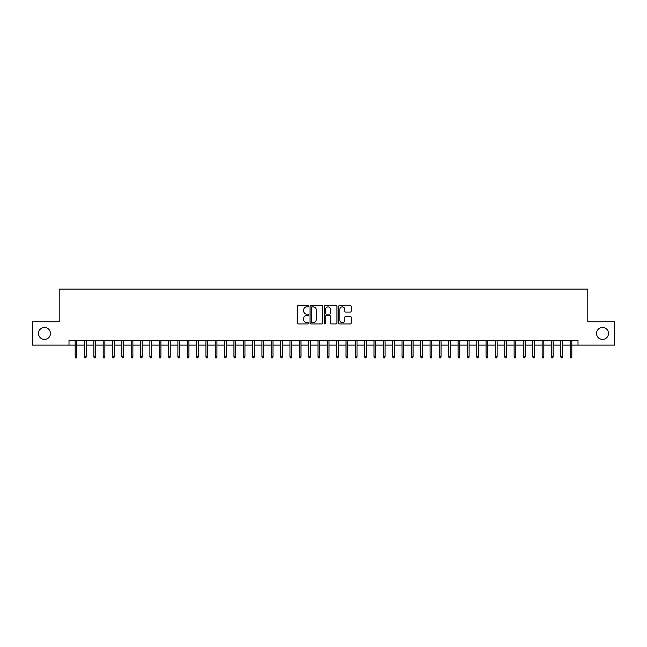 <?xml version="1.0" encoding="UTF-8"?>
<svg xmlns="http://www.w3.org/2000/svg" width="647" height="647" viewBox="0 0 647 647"><rect width="100%" height="100%" fill="white"/><g stroke="black" fill="none" stroke-linecap="round" stroke-linejoin="round"><path stroke-width="0.97" d="M308.554 306.241A0.639 0.639 0 0 0 307.915 305.602L298.178 305.602A0.914 0.914 0 0 0 297.256 306.516L297.256 323.015A0.914 0.914 0 0 0 298.178 323.937L307.915 323.937A0.639 0.639 0 0 0 308.554 323.29A0.639 0.639 0 0 0 307.915 322.651L306.654 322.651A2.936 2.936 0 0 1 303.726 319.715L303.726 318.34A2.936 2.936 0 0 1 306.654 315.412L307.915 315.412A0.639 0.639 0 0 0 308.554 314.765A0.639 0.639 0 0 0 307.915 314.127L306.654 314.127A2.936 2.936 0 0 1 303.726 311.191L303.726 309.816A2.936 2.936 0 0 1 306.654 306.88L307.915 306.88A0.639 0.639 0 0 0 308.554 306.241M596.534 333.448A5.977 5.977 0 0 0 602.511 339.424A5.977 5.977 0 0 0 608.487 333.448A5.977 5.977 0 0 0 602.511 327.471A5.977 5.977 0 0 0 596.534 333.448M38.513 333.448A5.977 5.977 0 0 0 44.489 339.424A5.977 5.977 0 0 0 50.466 333.448A5.977 5.977 0 0 0 44.489 327.471A5.977 5.977 0 0 0 38.513 333.448M350.294 312.064A0.914 0.914 0 0 0 351.208 311.15L351.208 306.516A0.914 0.914 0 0 0 350.294 305.602L339.473 305.602A0.914 0.914 0 0 0 338.559 306.516L338.559 323.015A0.914 0.914 0 0 0 339.473 323.937L350.294 323.937A0.914 0.914 0 0 0 351.208 323.015L351.208 317.426A0.914 0.914 0 0 0 350.294 316.512L345.66 316.512A0.914 0.914 0 0 0 344.746 317.426L344.746 320.2A2.451 2.451 0 0 1 342.295 322.651A2.451 2.451 0 0 1 339.837 320.2L339.837 309.339A2.451 2.451 0 0 1 342.295 306.88A2.451 2.451 0 0 1 344.746 309.339L344.746 311.15A0.914 0.914 0 0 0 345.66 312.064L350.294 312.064M69.003 345.118L32.35 345.118L32.35 321.769L59.2 321.769L59.2 289.088L587.799 289.088L587.799 321.769L614.65 321.769L614.65 345.118L577.997 345.118L577.997 340.451L69.003 340.451L69.003 345.118L75.173 345.118M322.699 306.516A0.914 0.914 0 0 0 321.777 305.602L310.964 305.602A0.914 0.914 0 0 0 310.05 306.516L310.05 323.015A0.914 0.914 0 0 0 310.964 323.937L321.777 323.937A0.914 0.914 0 0 0 322.699 323.015L322.699 306.516M325.223 305.602L336.036 305.602A0.914 0.914 0 0 1 336.95 306.516L336.95 323.015A0.914 0.914 0 0 1 336.036 323.937L331.41 323.937A0.914 0.914 0 0 1 330.488 323.015L330.488 316.326A0.914 0.914 0 0 0 329.574 315.412L326.5 315.412A0.914 0.914 0 0 0 325.587 316.326L325.587 323.29A0.639 0.639 0 0 1 324.948 323.937A0.639 0.639 0 0 1 324.301 323.29L324.301 306.516A0.914 0.914 0 0 1 325.223 305.602M76.847 345.118L84.506 345.118M86.188 345.118L93.847 345.118M95.53 345.118L103.188 345.118M104.871 345.118L112.529 345.118M114.212 345.118L121.862 345.118M123.545 345.118L131.204 345.118M132.886 345.118L140.545 345.118M142.227 345.118L149.886 345.118M151.568 345.118L159.227 345.118M160.901 345.118L168.56 345.118M170.242 345.118L177.901 345.118M179.583 345.118L187.242 345.118M188.924 345.118L196.583 345.118M198.265 345.118L205.916 345.118M207.598 345.118L215.257 345.118M216.939 345.118L224.598 345.118M226.28 345.118L233.939 345.118M235.621 345.118L243.28 345.118M244.954 345.118L252.613 345.118M254.295 345.118L261.954 345.118M263.636 345.118L271.295 345.118M272.977 345.118L280.636 345.118M282.31 345.118L289.969 345.118M291.651 345.118L299.31 345.118M300.992 345.118L308.651 345.118M310.334 345.118L317.992 345.118M319.675 345.118L327.325 345.118M329.008 345.118L336.666 345.118M338.349 345.118L346.008 345.118M347.69 345.118L355.349 345.118M357.031 345.118L364.69 345.118M366.364 345.118L374.023 345.118M375.705 345.118L383.364 345.118M385.046 345.118L392.705 345.118M394.387 345.118L402.046 345.118M403.72 345.118L411.379 345.118M413.061 345.118L420.72 345.118M422.402 345.118L430.061 345.118M431.743 345.118L439.402 345.118M441.084 345.118L448.735 345.118M450.417 345.118L458.076 345.118M459.758 345.118L467.417 345.118M469.099 345.118L476.758 345.118M478.44 345.118L486.099 345.118M487.773 345.118L495.432 345.118M497.114 345.118L504.773 345.118M506.455 345.118L514.114 345.118M515.796 345.118L523.455 345.118M525.138 345.118L532.788 345.118M534.471 345.118L542.129 345.118M543.812 345.118L551.47 345.118M553.153 345.118L560.812 345.118M562.494 345.118L570.153 345.118M571.827 345.118L577.997 345.118M311.975 306.88A0.639 0.639 0 0 0 311.328 307.527L311.328 322.012A0.639 0.639 0 0 0 311.975 322.651L313.302 322.651A2.936 2.936 0 0 0 316.237 319.715L316.237 309.816A2.936 2.936 0 0 0 313.302 306.88L311.975 306.88M330.488 309.379A2.451 2.451 0 0 0 328.037 306.929A2.451 2.451 0 0 0 325.587 309.379L325.587 313.213A0.914 0.914 0 0 0 326.5 314.127L329.574 314.127A0.914 0.914 0 0 0 330.488 313.213L330.488 309.379M75.173 356.699L75.545 357.912L76.475 357.912L76.847 356.699L75.173 356.699L75.173 340.451M76.847 356.699L76.847 340.451M84.506 356.699L84.886 357.912L85.816 357.912L86.188 356.699L84.506 356.699L84.506 340.451M86.188 356.699L86.188 340.451M93.847 356.699L94.219 357.912L95.158 357.912L95.53 356.699L93.847 356.699L93.847 340.451M95.53 356.699L95.53 340.451M103.188 356.699L103.56 357.912L104.499 357.912L104.871 356.699L103.188 356.699L103.188 340.451M104.871 356.699L104.871 340.451M112.529 356.699L112.901 357.912L113.832 357.912L114.212 356.699L112.529 356.699L112.529 340.451M114.212 356.699L114.212 340.451M121.862 356.699L122.243 357.912L123.173 357.912L123.545 356.699L121.862 356.699L121.862 340.451M123.545 356.699L123.545 340.451M131.204 356.699L131.576 357.912L132.514 357.912L132.886 356.699L131.204 356.699L131.204 340.451M132.886 356.699L132.886 340.451M140.545 356.699L140.917 357.912L141.855 357.912L142.227 356.699L140.545 356.699L140.545 340.451M142.227 356.699L142.227 340.451M149.886 356.699L150.258 357.912L151.188 357.912L151.568 356.699L149.886 356.699L149.886 340.451M151.568 356.699L151.568 340.451M159.227 356.699L159.599 357.912L160.529 357.912L160.901 356.699L159.227 356.699L159.227 340.451M160.901 356.699L160.901 340.451M168.56 356.699L168.94 357.912L169.87 357.912L170.242 356.699L168.56 356.699L168.56 340.451M170.242 356.699L170.242 340.451M177.901 356.699L178.273 357.912L179.211 357.912L179.583 356.699L177.901 356.699L177.901 340.451M179.583 356.699L179.583 340.451M187.242 356.699L187.614 357.912L188.552 357.912L188.924 356.699L187.242 356.699L187.242 340.451M188.924 356.699L188.924 340.451M196.583 356.699L196.955 357.912L197.885 357.912L198.265 356.699L196.583 356.699L196.583 340.451M198.265 356.699L198.265 340.451M205.916 356.699L206.296 357.912L207.226 357.912L207.598 356.699L205.916 356.699L205.916 340.451M207.598 356.699L207.598 340.451M215.257 356.699L215.629 357.912L216.567 357.912L216.939 356.699L215.257 356.699L215.257 340.451M216.939 356.699L216.939 340.451M224.598 356.699L224.97 357.912L225.908 357.912L226.28 356.699L224.598 356.699L224.598 340.451M226.28 356.699L226.28 340.451M233.939 356.699L234.311 357.912L235.241 357.912L235.621 356.699L233.939 356.699L233.939 340.451M235.621 356.699L235.621 340.451M243.28 356.699L243.652 357.912L244.582 357.912L244.954 356.699L243.28 356.699L243.28 340.451M244.954 356.699L244.954 340.451M252.613 356.699L252.985 357.912L253.923 357.912L254.295 356.699L252.613 356.699L252.613 340.451M254.295 356.699L254.295 340.451M261.954 356.699L262.326 357.912L263.264 357.912L263.636 356.699L261.954 356.699L261.954 340.451M263.636 356.699L263.636 340.451M271.295 356.699L271.667 357.912L272.597 357.912L272.977 356.699L271.295 356.699L271.295 340.451M272.977 356.699L272.977 340.451M280.636 356.699L281.008 357.912L281.938 357.912L282.31 356.699L280.636 356.699L280.636 340.451M282.31 356.699L282.31 340.451M289.969 356.699L290.349 357.912L291.279 357.912L291.651 356.699L289.969 356.699L289.969 340.451M291.651 356.699L291.651 340.451M299.31 356.699L299.682 357.912L300.62 357.912L300.992 356.699L299.31 356.699L299.31 340.451M300.992 356.699L300.992 340.451M308.651 356.699L309.023 357.912L309.962 357.912L310.334 356.699L308.651 356.699L308.651 340.451M310.334 356.699L310.334 340.451M317.992 356.699L318.364 357.912L319.294 357.912L319.675 356.699L317.992 356.699L317.992 340.451M319.675 356.699L319.675 340.451M327.325 356.699L327.705 357.912L328.636 357.912L329.008 356.699L327.325 356.699L327.325 340.451M329.008 356.699L329.008 340.451M336.666 356.699L337.038 357.912L337.977 357.912L338.349 356.699L336.666 356.699L336.666 340.451M338.349 356.699L338.349 340.451M346.008 356.699L346.38 357.912L347.318 357.912L347.69 356.699L346.008 356.699L346.008 340.451M347.69 356.699L347.69 340.451M355.349 356.699L355.721 357.912L356.651 357.912L357.031 356.699L355.349 356.699L355.349 340.451M357.031 356.699L357.031 340.451M364.69 356.699L365.062 357.912L365.992 357.912L366.364 356.699L364.69 356.699L364.69 340.451M366.364 356.699L366.364 340.451M374.023 356.699L374.403 357.912L375.333 357.912L375.705 356.699L374.023 356.699L374.023 340.451M375.705 356.699L375.705 340.451M383.364 356.699L383.736 357.912L384.674 357.912L385.046 356.699L383.364 356.699L383.364 340.451M385.046 356.699L385.046 340.451M392.705 356.699L393.077 357.912L394.015 357.912L394.387 356.699L392.705 356.699L392.705 340.451M394.387 356.699L394.387 340.451M402.046 356.699L402.418 357.912L403.348 357.912L403.72 356.699L402.046 356.699L402.046 340.451M403.72 356.699L403.72 340.451M411.379 356.699L411.759 357.912L412.689 357.912L413.061 356.699L411.379 356.699L411.379 340.451M413.061 356.699L413.061 340.451M420.72 356.699L421.092 357.912L422.03 357.912L422.402 356.699L420.72 356.699L420.72 340.451M422.402 356.699L422.402 340.451M430.061 356.699L430.433 357.912L431.371 357.912L431.743 356.699L430.061 356.699L430.061 340.451M431.743 356.699L431.743 340.451M439.402 356.699L439.774 357.912L440.704 357.912L441.084 356.699L439.402 356.699L439.402 340.451M441.084 356.699L441.084 340.451M448.735 356.699L449.115 357.912L450.045 357.912L450.417 356.699L448.735 356.699L448.735 340.451M450.417 356.699L450.417 340.451M458.076 356.699L458.448 357.912L459.386 357.912L459.758 356.699L458.076 356.699L458.076 340.451M459.758 356.699L459.758 340.451M467.417 356.699L467.789 357.912L468.727 357.912L469.099 356.699L467.417 356.699L467.417 340.451M469.099 356.699L469.099 340.451M476.758 356.699L477.13 357.912L478.06 357.912L478.44 356.699L476.758 356.699L476.758 340.451M478.44 356.699L478.44 340.451M486.099 356.699L486.471 357.912L487.401 357.912L487.773 356.699L486.099 356.699L486.099 340.451M487.773 356.699L487.773 340.451M495.432 356.699L495.812 357.912L496.742 357.912L497.114 356.699L495.432 356.699L495.432 340.451M497.114 356.699L497.114 340.451M504.773 356.699L505.145 357.912L506.083 357.912L506.455 356.699L504.773 356.699L504.773 340.451M506.455 356.699L506.455 340.451M514.114 356.699L514.486 357.912L515.424 357.912L515.796 356.699L514.114 356.699L514.114 340.451M515.796 356.699L515.796 340.451M523.455 356.699L523.827 357.912L524.757 357.912L525.138 356.699L523.455 356.699L523.455 340.451M525.138 356.699L525.138 340.451M532.788 356.699L533.168 357.912L534.098 357.912L534.471 356.699L532.788 356.699L532.788 340.451M534.471 356.699L534.471 340.451M542.129 356.699L542.501 357.912L543.44 357.912L543.812 356.699L542.129 356.699L542.129 340.451M543.812 356.699L543.812 340.451M551.47 356.699L551.842 357.912L552.781 357.912L553.153 356.699L551.47 356.699L551.47 340.451M553.153 356.699L553.153 340.451M560.812 356.699L561.184 357.912L562.114 357.912L562.494 356.699L560.812 356.699L560.812 340.451M562.494 356.699L562.494 340.451M570.153 356.699L570.525 357.912L571.455 357.912L571.827 356.699L570.153 356.699L570.153 340.451M571.827 356.699L571.827 340.451"/></g></svg>
